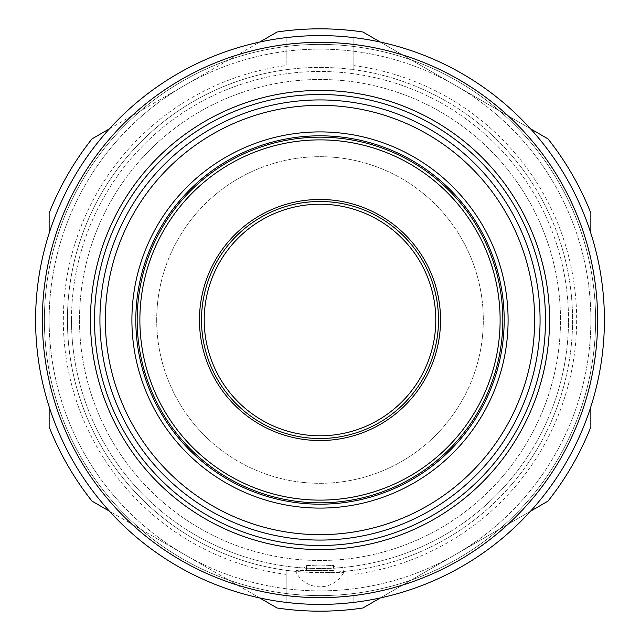 <?xml version="1.0" encoding="UTF-8"?>
<svg xmlns="http://www.w3.org/2000/svg" width="640" height="640" viewBox="0 0 640 640"><rect width="100%" height="100%" fill="white"/><g stroke="black" fill="none" stroke-linecap="round" stroke-linejoin="round"><path stroke-width="0.48" stroke-dasharray="3.2 2.4" d="M336.136 567.992C337.216 568.56 302.776 568.56 303.864 567.992C302.776 568.56 337.208 568.56 336.136 567.992L333.544 565.424L320 565.944L333.544 565.424L333.544 570.544L320 570.544L333.544 570.544M306.456 570.544L320 570.544L306.456 570.544L306.456 565.424L320 565.944L306.456 565.424L303.864 567.992M71.488 320A248.512 248.512 0 0 0 320 568.512A248.512 248.512 0 0 0 568.512 320A248.512 248.512 0 0 1 320 568.512A248.512 248.512 0 0 1 71.488 320A248.512 248.512 0 0 1 320 71.488A248.512 248.512 0 0 1 568.512 320A248.512 248.512 0 0 0 320 71.488A248.512 248.512 0 0 0 71.488 320M79.496 320A240.504 240.504 0 0 0 320 560.504A240.504 240.504 0 0 0 560.504 320A240.504 240.504 0 0 0 320 79.496A240.504 240.504 0 0 0 79.496 320A240.504 240.504 0 0 0 320 560.504A240.504 240.504 0 0 0 560.504 320A240.504 240.504 0 0 0 320 79.496A240.504 240.504 0 0 0 79.496 320M347.088 68.88L353.856 69.704A252.576 252.576 0 0 1 353.856 570.296L347.088 571.12L347.088 603.112A284.408 284.408 0 0 1 292.912 603.112L292.912 571.12L286.144 570.296A252.576 252.576 0 0 1 67.424 320A252.576 252.576 0 0 1 320 67.424A252.576 252.576 0 0 1 572.576 320A252.576 252.576 0 0 1 320 572.576A252.576 252.576 0 0 1 67.424 320A252.576 252.576 0 0 1 286.144 69.704L292.912 68.88L292.912 36.888A284.408 284.408 0 0 1 347.088 36.888L347.088 68.88A252.576 252.576 0 0 0 292.912 68.88M353.856 44.44L353.856 37.616A284.408 284.408 0 0 1 604.408 320A284.408 284.408 0 0 1 320 604.408A284.408 284.408 0 0 1 35.592 320A284.408 284.408 0 0 1 320 35.592A284.408 284.408 0 0 1 604.408 320A284.408 284.408 0 0 1 320 604.408A284.408 284.408 0 0 1 35.592 320A284.408 284.408 0 0 1 320 35.592A284.408 284.408 0 0 1 604.408 320A284.408 284.408 0 0 1 320 604.408A284.408 284.408 0 0 1 35.592 320A284.408 284.408 0 0 1 320 35.592A284.408 284.408 0 0 1 604.408 320A284.408 284.408 0 0 1 320 604.408A284.408 284.408 0 0 1 35.592 320A284.408 284.408 0 0 1 320 35.592A284.408 284.408 0 0 1 604.408 320A284.408 284.408 0 0 1 320 604.408A284.408 284.408 0 0 1 35.592 320A284.408 284.408 0 0 0 286.144 602.384L286.144 595.56A277.632 277.632 0 0 1 286.144 44.44L286.144 37.616A284.408 284.408 0 0 0 35.592 320A284.408 284.408 0 0 1 320 35.592A284.408 284.408 0 0 1 604.408 320A284.408 284.408 0 0 1 320 604.408A284.408 284.408 0 0 1 35.592 320A284.408 284.408 0 0 1 320 35.592A284.408 284.408 0 0 1 604.408 320A284.408 284.408 0 0 1 353.856 602.384L353.856 595.56A277.632 277.632 0 0 0 353.856 44.44L353.856 69.704L353.856 37.616L347.088 36.888M286.144 595.56L286.144 570.296L286.144 602.384L292.912 603.112M595.6 320A275.6 275.6 0 0 1 320 595.6A275.6 275.6 0 0 1 44.4 320A275.6 275.6 0 0 1 320 44.4A275.6 275.6 0 0 1 595.6 320A275.6 275.6 0 0 1 320 595.6A275.6 275.6 0 0 1 44.4 320A275.6 275.6 0 0 1 320 44.4A275.6 275.6 0 0 1 595.6 320A275.6 275.6 0 0 1 320 595.6A275.6 275.6 0 0 1 44.4 320A275.6 275.6 0 0 1 320 44.4A275.6 275.6 0 0 1 595.6 320A275.6 275.6 0 0 1 320 595.6A275.6 275.6 0 0 1 44.4 320A275.6 275.6 0 0 1 320 44.4A275.6 275.6 0 0 1 595.6 320A275.6 275.6 0 0 1 320 595.6A275.6 275.6 0 0 1 44.4 320A275.6 275.6 0 0 1 320 44.4A275.6 275.6 0 0 1 595.6 320A275.6 275.6 0 0 1 320 595.6A275.6 275.6 0 0 1 44.4 320A275.6 275.6 0 0 1 320 44.4A275.6 275.6 0 0 1 595.6 320M139.88 320A180.12 180.12 0 0 1 320 139.88A180.12 180.12 0 0 1 500.12 320A180.12 180.12 0 0 1 320 500.12A180.12 180.12 0 0 1 139.88 320M156.688 320A163.312 163.312 0 0 1 320 156.688A163.312 163.312 0 0 1 483.312 320A163.312 163.312 0 0 1 320 483.312A163.312 163.312 0 0 1 156.688 320A163.312 163.312 0 0 1 320 156.688A163.312 163.312 0 0 1 483.312 320A163.312 163.312 0 0 1 320 483.312A163.312 163.312 0 0 1 156.688 320M94.504 320A225.496 225.496 0 0 1 320 94.504A225.496 225.496 0 0 1 545.496 320A225.496 225.496 0 0 1 320 545.496A225.496 225.496 0 0 1 94.504 320M99.928 320A220.072 220.072 0 0 0 320 540.072A220.072 220.072 0 0 0 540.072 320A220.072 220.072 0 0 0 320 99.928A220.072 220.072 0 0 0 99.928 320M504.184 320A184.184 184.184 0 0 0 320 135.816A184.184 184.184 0 0 0 135.816 320A184.184 184.184 0 0 0 320 504.184A184.184 184.184 0 0 0 504.184 320M502.832 320A182.832 182.832 0 0 1 320 502.832A182.832 182.832 0 0 1 137.168 320A182.832 182.832 0 0 1 320 137.168A182.832 182.832 0 0 1 502.832 320M440.536 320A120.536 120.536 0 0 0 320 199.464A120.536 120.536 0 0 0 199.464 320A120.536 120.536 0 0 0 320 440.536A120.536 120.536 0 0 0 440.536 320M201.496 320A118.504 118.504 0 0 0 320 438.504A118.504 118.504 0 0 0 438.504 320M320 572.576L343.704 572.576L320 572.576M320 570.544L296.296 570.544L320 570.544M49.136 406.72L49.136 320A270.864 270.864 0 0 0 455.432 554.576A270.864 270.864 0 0 0 455.432 85.424A270.864 270.864 0 0 0 49.136 320L49.136 426.856A291.176 291.176 0 0 0 92.032 501.144L277.104 608A291.176 291.176 0 0 0 362.896 608L547.968 501.144A291.176 291.176 0 0 0 590.864 426.856L590.864 213.144A291.176 291.176 0 0 0 547.968 138.856L362.896 32A291.176 291.176 0 0 0 277.104 32L92.032 138.856A291.176 291.176 0 0 0 49.136 213.144L49.136 233.28M109.472 128.784L259.672 42.064M380.328 42.064L530.528 128.784M590.864 233.28L590.864 406.72M530.528 511.216L380.328 597.936M259.672 597.936L109.472 511.216M286.144 574.4A256.64 256.64 0 0 1 286.144 65.6L286.144 44.44M353.856 595.56L353.856 602.384M184.568 85.424A270.864 270.864 0 0 0 184.568 554.576A270.864 270.864 0 0 0 590.864 320A270.864 270.864 0 0 0 184.568 85.424M286.144 37.616L286.144 65.6M292.912 571.12A252.576 252.576 0 0 0 347.088 571.12M353.856 69.704A252.576 252.576 0 0 1 572.576 320M67.424 320A252.576 252.576 0 0 1 286.144 69.704M353.856 65.6A256.64 256.64 0 0 1 353.856 574.4M296.296 570.544L296.296 572.576A26.864 26.864 0 0 0 343.704 572.576L343.704 570.544"/><path stroke-width="0.96" d="M347.088 603.112L353.856 602.384M604.408 320A284.408 284.408 0 0 1 320 604.408A284.408 284.408 0 0 1 35.592 320A284.408 284.408 0 0 1 320 35.592A284.408 284.408 0 0 1 604.408 320M42.368 320A277.632 277.632 0 0 0 320 597.632A277.632 277.632 0 0 0 597.632 320A277.632 277.632 0 0 0 320 42.368A277.632 277.632 0 0 0 42.368 320M90.448 320A229.552 229.552 0 0 1 320 90.448A229.552 229.552 0 0 1 549.552 320A229.552 229.552 0 0 1 320 549.552A229.552 229.552 0 0 1 90.448 320M545.496 320A225.496 225.496 0 0 0 320 94.504A225.496 225.496 0 0 0 94.504 320A225.496 225.496 0 0 0 320 545.496A225.496 225.496 0 0 0 545.496 320M540.072 320A220.072 220.072 0 0 1 320 540.072A220.072 220.072 0 0 1 99.928 320A220.072 220.072 0 0 1 320 99.928A220.072 220.072 0 0 1 540.072 320A220.072 220.072 0 0 1 320 540.072A220.072 220.072 0 0 1 99.928 320M508.096 320A188.096 188.096 0 0 0 320 131.904A188.096 188.096 0 0 0 131.904 320A188.096 188.096 0 0 0 320 508.096A188.096 188.096 0 0 0 508.096 320M504.184 320A184.184 184.184 0 0 0 320 135.816A184.184 184.184 0 0 0 135.816 320A184.184 184.184 0 0 0 320 504.184A184.184 184.184 0 0 0 504.184 320M502.832 320A182.832 182.832 0 0 1 320 502.832A182.832 182.832 0 0 1 137.168 320A182.832 182.832 0 0 1 320 137.168A182.832 182.832 0 0 1 502.832 320M139.88 320A180.12 180.12 0 0 0 320 500.12A180.12 180.12 0 0 0 500.12 320A180.12 180.12 0 0 0 320 139.88A180.12 180.12 0 0 0 139.88 320M440.536 320A120.536 120.536 0 0 0 320 199.464A120.536 120.536 0 0 0 199.464 320A120.536 120.536 0 0 0 320 440.536A120.536 120.536 0 0 0 440.536 320M438.504 320A118.504 118.504 0 0 1 320 438.504A118.504 118.504 0 0 1 201.496 320A118.504 118.504 0 0 1 320 201.496A118.504 118.504 0 0 1 438.504 320A118.504 118.504 0 0 0 320 201.496A118.504 118.504 0 0 0 201.496 320M109.472 128.784L92.032 138.856A291.176 291.176 0 0 0 49.136 213.144L49.136 233.28M380.328 42.064L362.896 32A291.176 291.176 0 0 0 277.104 32L259.672 42.064M590.864 233.28L590.864 213.144A291.176 291.176 0 0 0 547.968 138.856L530.528 128.784M530.528 511.216L547.968 501.144A291.176 291.176 0 0 0 590.864 426.856L590.864 406.72M259.672 597.936L277.104 608A291.176 291.176 0 0 0 362.896 608L380.328 597.936M49.136 406.72L49.136 426.856A291.176 291.176 0 0 0 92.032 501.144L109.472 511.216M292.912 36.888L286.144 37.616M105.344 320A214.656 214.656 0 0 0 320 534.656A214.656 214.656 0 0 0 534.656 320A214.656 214.656 0 0 0 320 105.344A214.656 214.656 0 0 0 105.344 320M204.208 320A115.792 115.792 0 0 0 320 435.792A115.792 115.792 0 0 0 435.792 320A115.792 115.792 0 0 0 320 204.208A115.792 115.792 0 0 0 204.208 320"/></g></svg>
